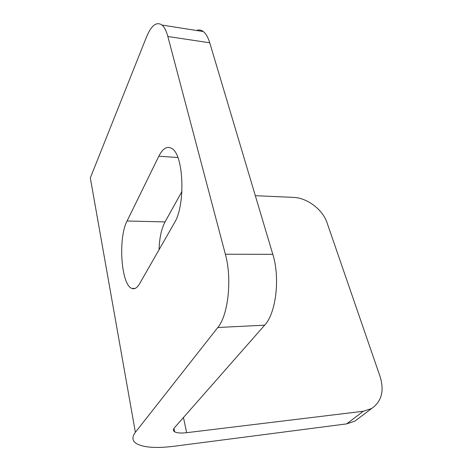 <?xml version="1.0" encoding="UTF-8"?>
<svg xmlns="http://www.w3.org/2000/svg" width="471" height="471" viewBox="0 0 471 471"><rect width="100%" height="100%" fill="white"/><g stroke="black" fill="none" stroke-linecap="round" stroke-linejoin="round"><path stroke-width="0.71" d="M139.54 283.813C137.132 287.881 134.612 289.43 131.974 288.458C121.088 285.291 117.897 238.138 127.07 221.005L158.827 156.225C162.76 148.424 167.052 145.833 171.697 148.442C183.755 154.211 185.721 205.25 174.364 222.966L139.54 283.813M159.033 249.754C159.428 238.09 161.429 228.812 165.038 221.906L181.93 191.503M196.507 30.485C198.892 29.573 201.164 29.926 203.325 31.557C205.951 33.606 208.088 37.35 209.742 42.79L272.809 254.322C280.28 277.931 276.03 313.256 264.655 325.178L174.464 427.733C172.998 429.464 173.063 430.824 174.664 431.819C176.966 433.055 180.958 433.349 186.646 432.696L363.294 411.26L371.648 408.498C381.604 401.516 384.43 390.912 380.126 376.694L327.051 222.765C322.741 209.613 307.116 197.779 293.515 197.39L255.329 195.7M264.655 325.178L217.79 327.51L135.371 432.307C131.774 437.106 132.139 440.88 136.478 443.623C143.808 447.597 156.36 448.469 174.135 446.249L346.662 423.888L363.294 411.26M209.742 42.79L167.847 36.502L225.368 254.24L272.809 254.322M167.847 36.502C166.345 30.933 164.403 27.124 162.018 25.063C156.537 21.307 151.332 25.346 146.416 37.185L90.32 177.926L135.371 432.307M181.412 192.433L181.871 192.451M358.508 418.389L354.881 421.121L346.662 423.888M217.79 327.51C228.264 315.252 232.227 278.673 225.368 254.24M127.07 221.005L165.038 221.906M186.646 432.696L183.46 417.506M158.827 156.225L177.861 157.52M135.159 288.393L131.974 288.458M173.964 428.375L174.664 431.819M354.881 421.121L371.648 408.498M162.018 25.063L203.325 31.557"/></g></svg>
